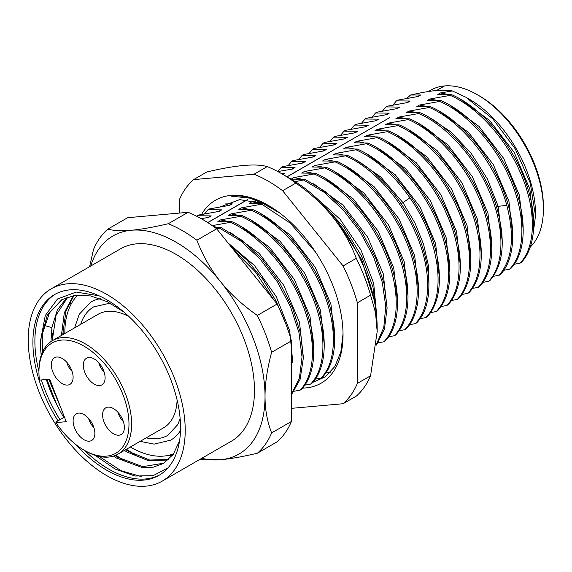 <?xml version="1.0" encoding="UTF-8"?>
<svg xmlns="http://www.w3.org/2000/svg" width="572" height="572" viewBox="0 0 572 572"><rect width="100%" height="100%" fill="white"/><g stroke="black" fill="none" stroke-linecap="round" stroke-linejoin="round"><path stroke-width="0.86" d="M201.158 218.626L208.608 217.424L211.247 215.901L207.514 217.589M211.247 215.901L197.497 215.744L196.925 216.352M224.91 203.939L232.189 203.811L229.551 205.334L209.252 208.959L207.972 209.702L221.722 209.86L219.083 211.383L198.784 215.008L197.497 215.744M283.011 174.474L284.549 173.581L281.646 173.681M277.813 171.557L292.385 169.062L295.023 167.539L281.274 167.381L277.756 171.529M532.997 235.02L535.485 215.823L530.265 183.04L515.301 148.956L492.757 118.812L465.944 97.283L452.381 90.948C448.233 90.09 442.993 89.94 436.651 90.505L444.566 85.936L436.422 90.526C429.522 91.141 420.899 92.65 410.539 95.038L420.685 94.988L418.046 96.511L397.747 100.136L396.46 100.879L410.21 101.029L407.571 102.552L387.273 106.185L385.993 106.921L399.742 107.078L397.104 108.601L376.798 112.226L375.518 112.97L389.267 113.127L386.629 114.65L366.33 118.275L365.05 119.012L378.793 119.169L376.154 120.692L355.855 124.317L354.576 125.061L368.325 125.218L365.687 126.741L345.388 130.366L344.101 131.102L357.85 131.26L355.212 132.783L334.913 136.408L333.633 137.151L347.383 137.309L344.744 138.832L324.446 142.457L323.159 143.2L336.908 143.35L334.27 144.873L313.971 148.505L312.691 149.242L326.44 149.399L323.802 150.922L303.496 154.547L302.216 155.291L315.966 155.448L313.327 156.971L293.028 160.596L291.741 161.333L305.491 161.49L302.853 163.013L282.554 166.638L281.274 167.381M452.381 90.948L440.426 92.95L437.787 94.473L451.537 94.63L450.25 95.374L429.951 98.999L427.313 100.522L441.062 100.679L439.782 101.416L419.483 105.041L416.845 106.571L430.594 106.721L429.307 107.465L409.009 111.09L406.37 112.612L420.12 112.77L418.84 113.513L398.534 117.138L395.896 118.661L409.645 118.819L408.365 119.555L388.066 123.18L385.428 124.703L399.177 124.86L397.89 125.604L377.591 129.229L374.953 130.752L388.703 130.909L387.423 131.646L367.124 135.271L364.486 136.794L378.235 136.951L376.948 137.695L356.649 141.32L354.011 142.843L367.76 143L366.48 143.736L346.182 147.361L343.543 148.892L357.285 149.042L356.006 149.785L335.707 153.41L333.068 154.933L346.818 155.091L345.538 155.827L325.232 159.459L322.594 160.982L336.343 161.132L335.063 161.876L314.764 165.501L312.126 167.024L325.876 167.181L324.589 167.925L304.29 171.55L301.651 173.073L315.401 173.23L314.121 173.967L293.822 177.592L291.184 179.115L304.933 179.272L303.646 180.016L295.252 181.639M255.784 201.18L251.93 201.78L249.292 203.303L263.041 203.453L261.762 204.197L241.463 207.822L238.824 209.345L252.574 209.502L251.287 210.246L230.988 213.871L228.35 215.394L242.099 215.551L240.819 216.287L220.52 219.913L217.882 221.435L231.631 221.593L230.344 222.336L212.262 225.618M214.7 227.356L221.157 227.642L216.809 228.993M291.42 368.961L291.42 358.78M273.895 300.007L255.555 272.058L233.147 249.32M229.472 244.744L247.175 260.324L263.099 279.608L276.29 301.401L285.957 324.345M291.42 346.239L291.42 378.492M292.843 362.791L289.704 330.888L276.255 296.632L254.547 265.601L227.971 242.871M291.42 394.144L299.421 378.106L302.023 357.071L298.999 332.697L290.533 306.907L277.256 281.717L260.16 259.102L240.54 240.841L219.877 228.378M221.157 227.642L242.12 240.333L261.997 258.98L279.222 282.053L292.464 307.7L300.7 333.841L303.303 358.365L300.114 379.286L291.42 394.916M303.31 356.749L299.492 322.215L283.848 285.457L259.159 253.403L229.901 232.118M217.424 227.427L213.549 226.526M294.344 391.198L300.114 390.154C316.616 373.28 316.623 334.863 299.735 297.955C284.92 264.378 257.221 233.991 230.344 222.336M231.631 221.593C261.247 234.341 291.641 270.048 305.141 307.264C317.925 341.019 316.302 374.024 301.394 389.41L300.114 390.154M313.785 350.7L309.96 316.166L294.323 279.408L269.634 247.354L240.376 226.069M227.892 221.378L220.52 219.913M304.819 385.149L310.582 384.105C327.091 367.238 327.098 328.814 310.21 291.906C295.395 258.329 267.696 227.949 240.819 216.287M242.099 215.551C271.721 228.292 302.116 263.999 315.608 301.215C328.399 334.97 326.776 367.975 311.869 383.362L310.582 384.105M324.252 344.659L320.434 310.124L304.79 273.359L280.101 241.312L250.843 220.027M238.367 215.337L230.988 213.871M315.294 379.1L321.056 378.056C337.566 361.189 337.566 322.772 320.678 285.857C305.863 252.288 278.171 221.9 251.287 210.246M252.574 209.502C282.196 222.251 312.584 257.958 326.083 295.166C338.867 328.921 337.244 361.926 322.336 377.32L321.056 378.056M334.727 338.61L330.909 304.075L315.265 267.317L290.576 235.264L261.318 213.978M248.834 209.288L241.463 207.822M315.529 252.059L290.197 223.087L261.762 204.197M325.761 373.058L330.516 372.2M263.041 203.453L279.808 213.063M274.696 209.402L271.793 207.936M259.309 203.246L251.93 201.78M374.095 299.792L361.533 259.409L337.544 221.507M321.428 202.917L343.829 227.084L361.647 256.22L372.973 287.072L376.605 316.18M376.612 314.428L373.68 283.333L360.889 249.878L340.097 219.255L314.4 196.217M376.576 343.951L383.791 327.47L385.75 306.349L382.26 282.175L373.552 256.792L360.246 232.118L343.307 210.038L323.966 192.213L303.646 180.016M304.933 179.272L325.597 191.742L345.223 209.995L362.319 232.618L375.597 257.815L384.062 283.612L387.087 307.979L384.47 329.014L376.462 345.052M387.087 308.38L383.269 273.845L367.624 237.087L342.935 205.033L313.678 183.748M301.194 179.057L293.822 177.592M378.121 342.828L383.883 341.784C400.393 324.917 400.4 286.493 383.512 249.585C368.697 216.009 340.998 185.628 314.121 173.967M315.401 173.23C345.023 185.972 375.418 221.679 388.917 258.894C401.701 292.649 400.078 325.654 385.171 341.041L383.883 341.784M397.554 302.338L393.736 267.803L378.092 231.038L353.403 198.992L324.145 177.706M311.668 173.016L304.29 171.55M388.595 336.779L394.358 335.735C410.868 318.869 410.868 280.452 393.979 243.536C379.164 209.967 351.473 179.579 324.589 167.925M325.876 167.181C355.498 179.93 385.893 215.637 399.385 252.845C412.176 286.601 410.546 319.605 395.638 334.999L394.358 335.735M408.029 296.289L404.211 261.754L388.567 224.996L363.878 192.943L334.62 171.657M322.136 166.967L314.764 165.501M399.063 330.738L404.833 329.694C421.335 312.827 421.342 274.403 404.454 237.494C389.639 203.918 361.94 173.53 335.063 161.876M336.343 161.132C365.966 173.881 396.36 209.588 409.859 246.804C422.644 280.559 421.021 313.563 406.113 328.95L404.833 329.694M418.504 290.24L414.679 255.713L399.034 218.954L374.353 186.901L345.095 165.615M332.611 160.925L325.232 159.459M409.538 324.689L415.301 323.645C431.81 306.778 431.817 268.354 414.929 231.445C400.114 197.876 372.415 167.489 345.538 155.827M346.818 155.091C366.874 164.364 384.849 180.387 400.722 203.153C430.83 245.796 437.895 301.88 416.588 322.908L415.301 323.645M428.971 284.198L428.321 265.086L423.559 244.265L414.972 223.044L403.053 202.753L380.709 176.948L355.562 159.567M343.086 154.876L335.707 153.41M357.285 149.042C386.908 161.79 417.303 197.497 430.802 234.713C443.586 268.468 441.963 301.473 427.055 316.859L425.775 317.603C447.082 296.575 440.018 240.49 409.909 197.848C394.036 175.082 376.069 159.059 356.006 149.785M439.446 278.149L435.621 243.615L419.984 206.857L395.295 174.81L366.037 153.525M353.553 148.827L346.182 147.361M430.48 312.598L436.243 311.554C452.752 294.687 452.759 256.263 435.871 219.355C421.056 185.778 393.357 155.398 366.48 143.736M367.76 143C397.383 155.748 427.777 191.456 441.269 228.664C454.061 262.419 452.438 295.424 437.53 310.818L436.243 311.554M449.914 272.108L446.096 237.573L430.451 200.815L405.762 168.761L376.505 147.476M364.028 142.785L356.649 141.32M440.955 306.556L446.718 305.512C463.22 288.638 463.227 250.221 446.339 213.313C431.524 179.737 403.832 149.349 376.948 137.695M378.235 136.951C407.857 149.7 438.245 185.407 451.744 222.622C464.528 256.378 462.905 289.382 447.998 304.769L446.718 305.512M460.388 266.059L456.57 231.524L440.926 194.766L416.237 162.713L386.979 141.427M374.496 136.737L367.124 135.271M451.422 300.507L457.192 299.463C473.695 282.597 473.702 244.172 456.813 207.264C441.999 173.688 414.3 143.307 387.423 131.646M388.703 130.909C418.325 143.651 448.72 179.358 462.219 216.573C475.003 250.329 473.38 283.333 458.472 298.72L457.192 299.463M470.863 260.017L467.038 225.482L451.394 188.724L426.712 156.671L397.454 135.385M384.97 130.695L377.591 129.229M461.897 294.458L467.66 293.415C484.169 276.548 484.169 238.131 467.281 201.215C452.473 167.646 424.774 137.259 397.89 125.604M399.177 124.86C428.8 137.609 459.194 173.316 472.687 210.525C485.478 244.28 483.848 277.284 468.94 292.678L467.66 293.415M481.331 253.968L477.513 219.433L461.869 182.675L437.18 150.622L407.922 129.336M395.445 124.646L388.066 123.18M472.365 288.417L478.135 287.373C494.637 270.506 494.644 232.082 477.756 195.174C462.941 161.597 435.242 131.21 408.365 119.555M409.645 118.819C439.267 131.56 469.662 167.267 483.161 204.483C495.945 238.238 494.322 271.242 479.415 286.629L478.135 287.373M491.806 247.926L487.98 213.392L472.336 176.634L447.654 144.58L418.397 123.295M405.913 118.604L398.534 117.138M482.839 282.368L488.602 281.324C505.112 264.457 505.119 226.033 488.231 189.125C473.416 155.555 445.717 125.168 418.84 113.513M420.12 112.77C453.117 126.82 486.665 169.605 497.611 210.66C505.712 241.87 503.138 265.179 489.889 280.587L488.602 281.324M502.273 241.877L498.169 206.32L487.33 178.843L471.006 153.11L450.836 131.832L428.864 117.246M416.387 112.555L409.009 111.09M430.594 106.721C460.217 119.469 490.604 155.176 504.104 192.392C516.888 226.147 515.265 259.152 500.357 274.539L499.077 275.282C512.326 259.874 514.9 236.565 506.799 205.355C495.852 164.3 462.312 121.514 429.307 107.465M512.748 235.828L508.93 201.294L493.286 164.536L468.597 132.489L439.339 111.204M426.855 106.514L419.483 105.041M503.782 270.277L509.545 269.233C526.054 252.366 526.061 213.942 509.173 177.034C494.358 143.458 466.659 113.077 439.782 101.416M509.545 269.233L510.832 268.497C525.739 253.103 527.363 220.098 514.578 186.343C501.079 149.135 470.684 113.428 441.062 100.679M523.216 229.787L519.397 195.252L503.753 158.494L479.071 126.441L449.806 105.155M437.33 100.465L429.951 98.999M514.257 264.235L520.019 263.192C536.529 246.317 536.529 207.901 519.641 170.992C504.826 137.416 477.134 107.028 450.25 95.374M520.019 263.192L521.299 262.448C536.207 247.061 537.837 214.057 525.046 180.302C511.554 143.086 481.159 107.379 451.537 94.63M533.69 223.738L529.872 189.203L514.228 152.445L489.539 120.392L460.281 99.113M447.797 94.416L440.426 92.95M465.944 97.283L469.519 99.349A93.286 53.861 -120 0 1 526.648 170.42A93.286 53.861 60 0 1 535.485 213.606L535.485 215.823M444.566 85.936A93.286 53.861 60 0 1 477.434 94.78L477.434 94.78A93.286 53.861 60 0 1 534.563 165.844A93.286 53.861 60 0 1 543.4 209.037A93.286 53.861 60 0 1 530.215 247.111M479.415 95.924L477.434 94.78L479.415 95.924A90.49 52.245 60 0 1 543.4 206.749L543.4 209.037M428.449 91.513L430.795 90.161A93.286 53.861 60 0 1 444.337 85.957M410.539 95.038L406.828 98.384M420.685 94.988L416.952 96.675M420.005 318.647L425.775 317.603M493.307 276.326L499.077 275.282M201.752 458.301A125.94 72.708 -120 0 0 220.506 459.752A125.94 72.708 -120 0 0 265.029 396.41A125.94 72.708 -120 0 0 220.506 281.646A125.94 72.708 -120 0 0 131.453 230.237C121.707 231.117 113.828 230.745 107.822 229.129L127.613 217.703L188.066 212.305A135.264 78.099 60 0 1 216.666 228.807L196.875 240.233A135.264 78.099 -120 0 0 168.282 223.723C153.446 227.206 141.17 229.379 131.453 230.237A125.94 72.708 -120 0 0 90.741 266.023M199.964 459.33L220.506 459.752C230.223 458.894 242.499 456.721 257.328 453.246L277.12 441.82A135.264 78.099 -120 0 0 291.42 421.478L291.42 340.869A135.264 78.099 -120 0 0 277.12 304.018L216.666 228.807M188.066 212.305L168.282 223.723M277.12 304.018L257.328 315.444C242.499 305.033 230.223 293.765 220.506 281.646C210.753 269.548 202.881 255.741 196.875 240.233M162.226 481.123L231.488 441.134A111.011 64.093 -120 0 0 248.505 352.18A111.011 64.093 -120 0 0 175.983 254.354A111.011 64.093 -120 0 0 120.477 248.856L51.215 288.846A111.011 64.093 -120 0 0 34.198 377.799A111.011 64.093 -120 0 0 106.721 475.625A111.011 64.093 -120 0 0 162.226 481.123A111.011 64.093 -120 0 0 179.243 392.163A111.011 64.093 -120 0 0 106.721 294.344A111.011 64.093 -120 0 0 51.215 288.846M291.42 421.478L271.628 432.904C267.217 421.564 265.015 409.395 265.029 396.41C265.015 383.44 267.217 368.733 271.628 352.295A135.264 78.099 60 0 0 257.328 315.444M291.42 340.869L271.628 352.295M257.328 453.246A135.264 78.099 -120 0 0 271.628 432.904M107.822 229.129A135.264 78.099 -120 0 0 93.529 249.463L89.597 266.681M75.819 444.551A104.39 60.267 -120 0 0 158.916 475.382A104.39 60.267 -120 0 0 180.53 427.599A104.39 60.267 -120 0 0 134.963 322.544A104.39 60.267 -120 0 0 54.526 294.58A104.39 60.267 -120 0 0 32.904 342.363A104.39 60.267 -120 0 0 57.972 420.835M55.527 294.022A104.39 60.267 -120 0 0 34.885 341.227A104.39 60.267 -120 0 0 38.939 371.435M141.856 476.762L120.914 470.634L99.256 456.449M60.939 408.093L48.734 379.279M42.707 351.644L41.992 339.139M99.221 295.86L76.248 292.063L57.572 298.942L45.288 315.501L40.726 339.625L47.233 315.279L61.74 299.728L75.139 295.259L90.605 295.931L107.25 301.694L124.117 312.19M179.565 440.812L173.209 454.433L163.299 463.534L153.303 467.167L141.856 467.446L116.445 458.008L113.449 456.113M67.246 297.168L57.343 309.938L51.902 327.534L50.944 341.606M115.022 455.562L117.732 457.271L142.714 466.659L163.935 463.156M62.384 299.363L49.557 312.669L42.707 332.84L42.021 353.196M46.346 379.493A96.318 55.613 -120 0 0 56.885 404.976L46.904 379.443M40.726 339.625A96.318 55.613 -120 0 0 41.205 355.398M52.224 340.776L56.113 315.058L67.954 296.918M168.79 459.473L149.678 460.031L128.2 451.222L125.733 449.678M62.698 334.727L65.987 310.782L74.074 295.409M124.961 461.189L115.873 455.212M52.717 340.49L52.46 333.097M135.428 455.14L126.462 449.256M63.192 334.441L62.934 327.048M167.045 455.648L172.53 455.348M73.287 295.545L64.314 312.784L61.411 335.464M124.453 450.414L126.92 451.966L148.834 460.86L168.225 459.981M77.949 294.988A93.286 53.861 -120 0 0 64.829 332.997A93.286 53.861 -120 0 0 64.836 333.49M130.366 447.004A93.286 53.861 -120 0 0 173.716 453.703M74.603 327.849L79.265 314.25L90.919 302.009A79.758 46.053 60 0 1 100.257 298.698M180.487 430.573A79.758 46.053 60 0 1 170.678 440.154L154.125 444.122L140.14 441.362M111.769 304.054L107.865 303.653L93.715 306.857A74.16 42.821 -120 0 0 80.666 324.353M180.151 418.718L177.72 424.653L167.875 435.306A74.16 42.821 60 0 1 146.203 437.859M38.939 372.129A63.671 36.758 60 0 1 83.962 346.139A63.671 36.758 60 0 1 128.979 424.117A63.671 36.758 60 0 1 83.962 450.107A63.671 36.758 60 0 1 55.927 422.615L66.216 421.693L49.721 379.193L39.439 380.108A63.671 36.758 60 0 1 38.939 372.129L38.939 370.606A65.537 37.838 60 0 1 52.517 340.605A65.537 37.838 60 0 1 62.112 337.644A65.537 37.838 60 0 1 122.043 386.007A65.537 37.838 60 0 1 118.046 454.111L163.563 427.835A65.537 37.838 -120 0 0 177.098 399.921M128.972 316.559A65.537 37.838 -120 0 0 107.629 311.361A65.537 37.838 -120 0 0 98.026 314.328L52.517 340.605M118.046 454.111A65.537 37.838 60 0 1 108.451 457.078A65.537 37.838 60 0 1 85.278 450.865L83.962 450.107M64.436 417.102L56.02 421.957L55.927 422.615M93.415 426.297A15.394 8.887 -120 0 0 76.298 413.813A15.394 8.887 -120 0 0 74.567 427.985A15.394 8.887 -120 0 0 91.684 440.476A15.394 8.887 -120 0 0 93.415 426.297M84.785 372.365A15.394 8.887 -120 0 0 101.909 384.856A15.394 8.887 -120 0 0 103.639 370.677A15.394 8.887 -120 0 0 86.515 358.194A15.394 8.887 -120 0 0 84.785 372.365M104.047 422.007A15.394 8.887 -120 0 0 121.171 434.498A15.394 8.887 -120 0 0 122.901 420.327A15.394 8.887 -120 0 0 105.777 407.836A15.394 8.887 -120 0 0 104.047 422.007M52.796 371.879A15.394 8.887 -120 0 0 69.92 384.37A15.394 8.887 -120 0 0 71.65 370.198A15.394 8.887 -120 0 0 54.526 357.707A15.394 8.887 -120 0 0 52.796 371.879M88.617 418.432A11.662 6.735 -120 0 0 93.844 427.491M98.834 362.82A11.662 6.735 -120 0 0 104.061 371.872M118.097 412.462A11.662 6.735 -120 0 0 123.323 421.514M66.845 362.333A11.662 6.735 -120 0 0 72.079 371.385M168.032 467.839L153.124 475.654L134.978 476.026L115.094 469.026L95.095 455.319M63.692 417.531L56.885 404.976M41.377 379.937A104.39 60.267 -120 0 0 59.946 419.691M84.563 450.45A104.39 60.267 -120 0 0 159.895 474.796M396.46 100.879L392.914 105.069M410.21 101.029L406.477 102.724M385.993 106.921L382.439 111.118M399.742 107.078L396.003 108.766M375.518 112.97L371.972 117.16M389.267 113.127L385.535 114.815M365.05 119.012L361.497 123.209M378.793 119.169L375.06 120.856M354.576 125.061L351.022 129.258M368.325 125.218L364.593 126.905M344.101 131.102L340.555 135.299M357.85 131.26L354.118 132.947M333.633 137.151L330.08 141.348M347.383 137.309L343.643 138.996M323.159 143.2L319.612 147.39M336.908 143.35L333.176 145.045M312.691 149.242L309.137 153.439M326.44 149.399L322.701 151.087M302.216 155.291L298.67 159.481M315.966 155.448L312.233 157.136M291.741 161.333L288.195 165.53M305.491 161.49L301.759 163.177M295.023 167.539L291.291 169.226M284.549 173.581L282.754 174.324M232.189 203.811L228.457 205.498M207.972 209.702L204.418 213.899M221.722 209.86L217.982 211.547M269.834 206.299L250.171 198.198L231.417 196.16A104.34 60.239 -120 0 1 268.797 205.684M343.028 333.941L340.855 351.973L334.82 366.538L325.282 376.848L312.791 382.339M220.542 206.807L239.675 199.621L262.905 203.446M263.735 203.768L271.607 207.393M201.551 214.45A105.648 60.997 60 0 1 268.332 205.412A105.648 60.997 60 0 1 333.026 285.9A105.648 60.997 60 0 1 343.036 334.806A105.648 60.997 60 0 1 302.552 388.109M291.42 408.351L343.086 403.732A135.264 78.099 -120 0 0 357.378 383.397L357.378 302.781A135.264 78.099 -120 0 0 343.086 265.937L282.625 190.726A135.264 78.099 -120 0 0 254.032 174.217L193.579 179.615A135.264 78.099 -120 0 0 179.279 199.957L179.279 213.084M193.579 179.615L206.771 172C235.735 165.115 255.884 163.313 267.224 166.602L254.032 174.217M281.524 173.616L291.42 179.329A121.271 70.02 60 0 1 365.68 271.714A121.271 70.02 60 0 1 377.17 327.856L377.17 331.667L375.539 312.82L370.577 295.166A135.264 78.099 -120 0 0 364.357 276.662A135.264 78.099 -120 0 0 356.277 258.322C344.937 228.164 324.782 203.089 295.824 183.112A135.264 78.099 -120 0 0 281.524 173.616A135.264 78.099 -120 0 0 267.224 166.602M377.17 331.667L370.577 375.775L357.378 383.397M343.086 403.732L356.277 396.117A135.264 78.099 -120 0 0 370.577 375.775M370.577 295.166L357.378 302.781M356.277 258.322L343.086 265.937M295.824 183.112L282.625 190.726M287.015 176.784L389.818 117.546L287.108 176.841M247.504 199.707L207.8 222.63M247.34 199.692L207.707 222.572M409.909 197.848L401.187 203.832M506.799 205.355L498.169 206.32L496.61 207.228M51.902 327.534L44.244 325.561M71.185 304.054L69.026 303.282"/></g></svg>
